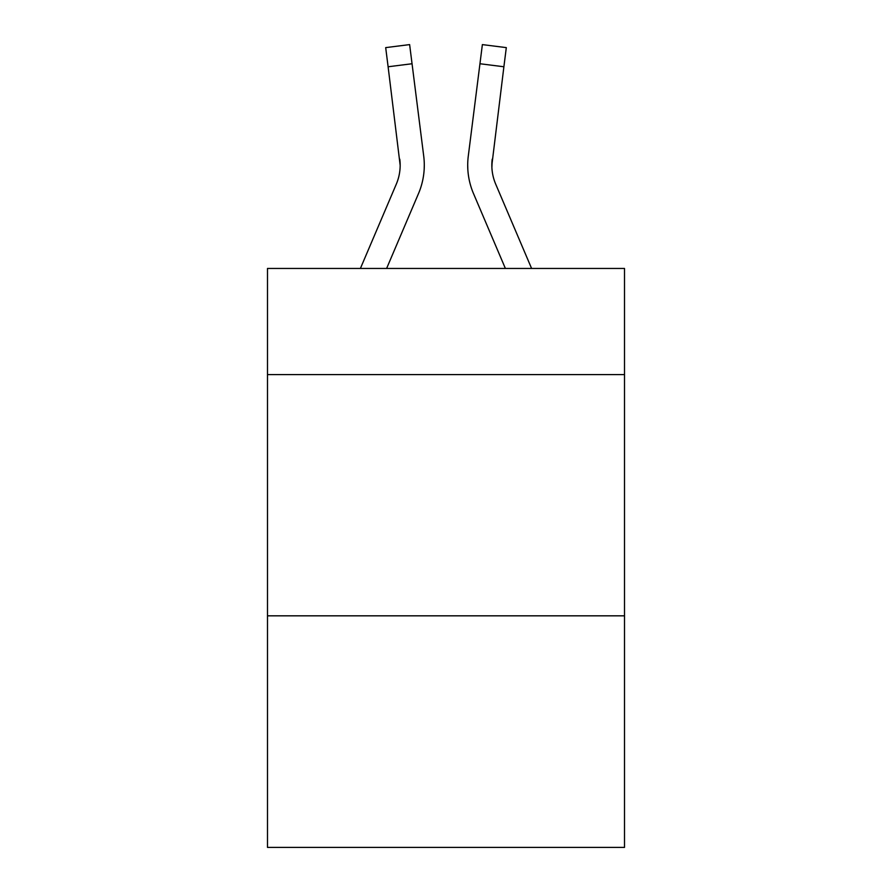 <?xml version="1.0" encoding="UTF-8"?>
<svg xmlns="http://www.w3.org/2000/svg" width="892" height="892" viewBox="0 0 892 892"><rect width="100%" height="100%" fill="white"/><g stroke="black" fill="none" stroke-linecap="round" stroke-linejoin="round"><path stroke-width="1.34" d="M624.512 374.595L624.512 268.459L267.488 268.459L267.488 374.595L624.512 374.595L624.512 847.4L267.488 847.4L267.488 374.595M624.512 615.826L267.488 615.826M386.615 268.459L418.504 193.564A72.364 72.364 -37.4 0 0 423.722 156.145L412.048 63.745L388.109 66.766L385.69 47.622L409.629 44.6L412.048 63.745M360.401 268.459L396.316 184.109A48.246 48.246 -29.5 0 0 400.162 165.299L388.109 66.766M423.354 153.246L423.722 156.145M531.599 268.459L495.684 184.109A48.246 48.246 29.5 0 1 491.838 165.299L503.891 66.766L479.952 63.745L482.371 44.6L506.31 47.622L503.891 66.766M505.385 268.459L473.496 193.564A72.364 72.364 37.4 0 1 468.278 156.145L479.952 63.745M491.893 167.573L492.217 159.166A48.246 48.246 37.4 0 0 495.684 184.109A48.246 48.246 37.4 0 1 491.838 165.299A48.246 48.246 37.4 0 0 495.684 184.109A48.246 48.246 37.4 0 1 491.838 165.299A48.246 48.246 37.4 0 0 495.684 184.109A48.246 48.246 37.4 0 1 491.838 165.299A48.246 48.246 37.4 0 0 495.684 184.109A48.246 48.246 37.4 0 1 491.838 165.299A48.246 48.246 37.4 0 0 495.684 184.109A48.246 48.246 37.4 0 1 491.838 165.299A48.246 48.246 37.4 0 0 495.684 184.109A48.246 48.246 37.4 0 1 491.838 165.299A48.246 48.246 37.4 0 0 495.684 184.109A48.246 48.246 37.4 0 1 491.838 165.299A48.246 48.246 37.4 0 0 495.684 184.109A48.246 48.246 37.4 0 1 491.838 165.299A48.246 48.246 37.4 0 0 495.684 184.109A48.246 48.246 37.4 0 1 491.838 165.299M396.316 184.109A48.246 48.246 -37.4 0 0 400.162 165.299A48.246 48.246 -37.4 0 1 396.316 184.109A48.246 48.246 -37.4 0 0 400.162 165.299A48.246 48.246 -37.4 0 1 396.316 184.109A48.246 48.246 -37.4 0 0 400.162 165.299A48.246 48.246 -37.4 0 1 396.316 184.109A48.246 48.246 -37.4 0 0 400.162 165.299A48.246 48.246 -37.4 0 1 396.316 184.109A48.246 48.246 -37.4 0 0 400.162 165.299A48.246 48.246 -37.4 0 1 396.316 184.109A48.246 48.246 -37.4 0 0 400.162 165.299A48.246 48.246 -37.4 0 1 396.316 184.109A48.246 48.246 -37.4 0 0 400.162 165.299A48.246 48.246 -37.4 0 1 396.316 184.109A48.246 48.246 -37.4 0 0 400.162 165.299A48.246 48.246 -37.4 0 1 396.316 184.109A48.246 48.246 -37.4 0 0 400.162 165.299L399.783 159.166A48.246 48.246 -37.4 0 1 396.316 184.109M424.291 165.176L424.202 168.744L424.291 165.176M467.798 168.744L467.709 165.176M468.278 156.145L468.646 153.246M385.69 47.622L409.629 44.6M482.371 44.6L506.31 47.622"/></g></svg>
